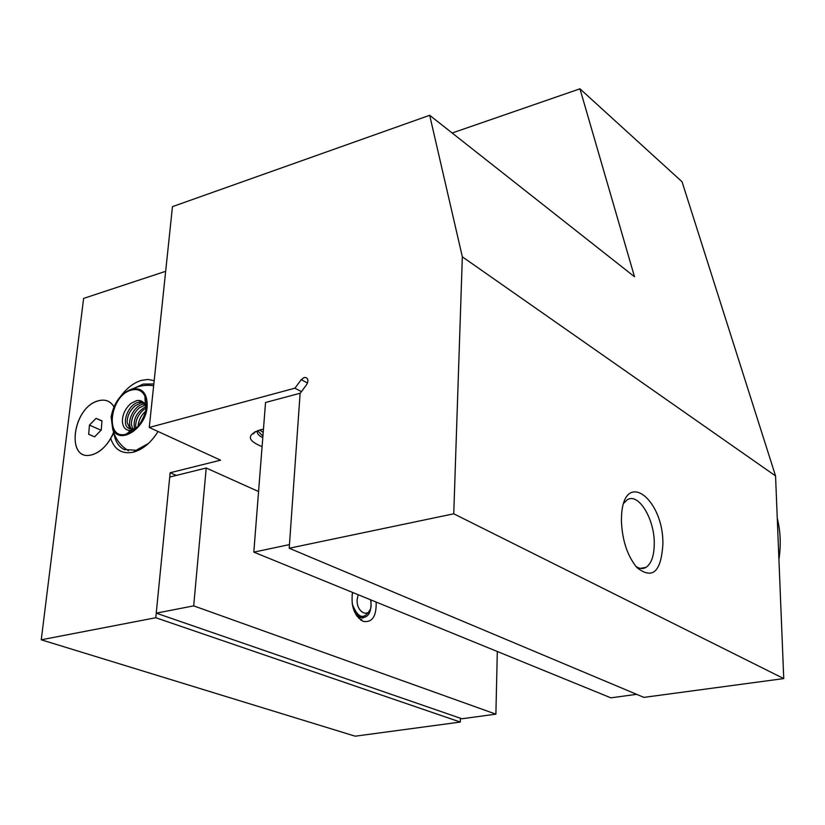 <?xml version="1.0" encoding="UTF-8"?>
<svg xmlns="http://www.w3.org/2000/svg" width="825" height="825" viewBox="0 0 825 825"><rect width="100%" height="100%" fill="white"/><g stroke="black" fill="none" stroke-linecap="round" stroke-linejoin="round"><path stroke-width="1.24" d="M120.646 396.32C126.823 388.059 133.743 382.738 141.415 380.366L148.077 379.448L154.172 380.696M158.039 431.485C151.171 442.489 143.034 449.367 133.66 452.11L133.341 452.183C122.048 454.358 114.51 449.759 110.715 438.405L113.778 433.084M114.015 433.393C115.191 441.323 118.594 446.707 124.235 449.512L136.104 450.275L148.459 443.438M153.832 383.976L143.23 384.079L135.877 387.451M621.4 520.472L621.607 514.645C624.504 469.023 663.548 498.826 662.887 543.984C661.165 571.993 652.493 579.851 636.89 567.548C627.299 555.803 622.132 540.107 621.4 520.472M635.972 566.497C639.633 568.879 643.005 569.157 646.088 567.342C651.492 563.527 654.215 555.503 654.266 543.262C654.493 518.244 637.704 491.473 626.732 500.198L623.752 503.281M452.162 133.011L579.954 88.811L682.048 181.758L775.552 475.922L783.75 678.583L643.892 697.383L289.204 548.243L300.114 393.412L306.477 384.842C308.364 381.758 308.354 379.387 306.446 377.726L304.198 377.489L301.259 379.655L294.917 388.183L301.424 391.638M777.263 518.255C780.563 531.352 781.12 545.067 778.924 559.412M114.036 431.186C109.323 443.087 102.383 450.832 93.215 454.41L91.75 454.823C65.938 462.144 71.971 408.633 97.402 401.105C104.672 398.795 110.168 400.692 113.912 406.777C110.416 401.022 105.27 399.011 98.474 400.754C72.579 406.808 65.278 462.258 91.75 454.823L92.132 454.73C99.34 452.574 105.538 447.129 110.715 438.405M262.082 446.665C247.108 440.468 246.469 434.878 260.164 429.887L263.453 429.175M255.131 431.661L253.636 433.775L254.863 431.795M257.379 430.733C256.647 433.177 258.452 435.487 262.783 437.662M263.185 432.527L259.741 429.99M257.565 430.66L262.907 436.126M165.66 271.312L83.614 298.403L41.25 639.798L355.183 736.189L460.319 722.061L155.781 617.729L170.146 472.746L220.574 460.175L149.263 427.463L294.917 388.183M460.319 722.061L460.433 718.255M176.282 475.427L170.146 472.746M289.204 548.243L453.75 513.8L462.34 256.822L429.681 115.294L172.456 206.642L149.263 427.463M783.75 678.583L453.75 513.8M41.25 639.798L155.781 617.729M429.681 115.294L634.497 276.746L579.954 88.811M775.552 475.922L462.34 256.822M357.493 616.852L362.608 616.739L360.092 617.327M361.587 616.584L360.69 617.09M359.123 615.522L357.741 616.945M358.751 617.213L360.185 616.1M356.462 613.161L355.874 614.47M356.709 615.79L357.617 614.367L356.452 615.409M353.255 607.561L353.224 608.386M354.502 611.81L354.75 610.717M376.159 602.054C376.551 616.357 372.23 622.803 363.175 621.39C354.245 615.759 350.697 606.107 352.543 592.422M370.899 599.909C371.807 612.8 368.094 618.688 359.762 617.554M352.636 592.876L352.296 593.557M497.31 651.492L495.887 714.161L461.918 718.761L156.234 613.15L193.689 605.87L206.219 468.012L258.565 491.535M156.234 613.15L169.723 477.046L206.219 468.012M495.887 714.161L193.689 605.87M358.803 618.358L359.463 617.512M359.587 617.317L360.288 616.151M361.855 619.905L360.473 619.843L361.34 619.327M362.732 618.142L363.928 616.667M636.642 694.33L610.861 697.837L253.811 552.131L265.547 402.487L300.248 393.216M253.811 552.131L289.451 544.613M358.205 594.732L357.153 599.404C356.08 613.377 370.817 619.152 371.157 605.065L370.642 599.806M370.229 609.489C363.949 620.287 357.926 618.41 352.182 603.859M354.874 612.614L355.297 611.603M356.524 615.512L359.04 615.471M360.824 620.101L361.907 619.957M352.028 595.217L352.77 592.515M146.211 408.231L144.653 403.868C142.746 401.074 140.064 399.991 136.61 400.63L131.175 403.26C125.338 408.323 122.409 414.449 122.378 421.647C123.069 428.093 126.132 430.959 131.557 430.248L136.259 428L132.907 429.268L130.02 428.783L133.578 428.794L136.96 427.371M131.412 390.091C137.579 388.544 142.075 390.555 144.901 396.103C150.975 407.674 139.621 431.258 126.565 434.084L125.977 434.239C104.239 440.045 110.045 395.113 131.412 390.091M111.117 416.945L112.695 428.928C119.264 445.376 145.633 428.783 147.149 406.931C147.582 393.855 142.746 387.812 132.629 388.812C121.151 392.762 113.984 402.136 111.117 416.945M144.695 403.92L143.034 404.168C133.268 405.972 125.895 423.39 131.526 429M145.252 404.91L139.198 407.921C134.021 412.634 131.422 418.12 131.422 424.37L132.691 428.948M143.292 402.249L138.796 402.167C127.669 404.209 120.759 425.205 128.989 428.412L130.02 428.783L127.163 422.575C127.122 416.202 129.773 410.623 135.094 405.828L140.59 403.012L143.87 402.827M146.303 407.498L145.334 404.951M145.643 411.18C141.044 415.387 138.528 420.368 138.095 426.102M144.468 415.088L140.518 422.885M146.015 406.519C136.651 411.933 132.835 419.378 134.547 428.845M146.242 408.035L143.282 410.004C138.249 414.645 135.702 420.028 135.651 426.143L135.939 428.33M96.051 418.368L89.44 425.102L88.698 434.321L94.597 436.827L101.248 430.062L101.96 420.812L96.051 418.368L101.949 421.018M101.062 430.258L89.44 425.102M307.478 383.006L301.259 379.655M146.262 400.826L145.087 399.97L146.273 400.898M146.262 400.816L145.128 400.692M141.591 401.115L139.023 402.115M129.04 431.083L130.804 432.31M131 430.856L135.197 429.103M124.853 449.79L124.235 449.512M640.303 568.373L646.088 567.342M135.816 450.347L133.341 452.183M145.334 405.085L144.901 396.103M133.578 428.794L132.907 429.268M112.695 428.928C114.995 438.415 120.264 445.696 128.514 450.78M153.646 385.729C146.396 384.636 139.394 385.667 132.629 388.812M131.557 430.248L125.977 434.239"/></g></svg>
